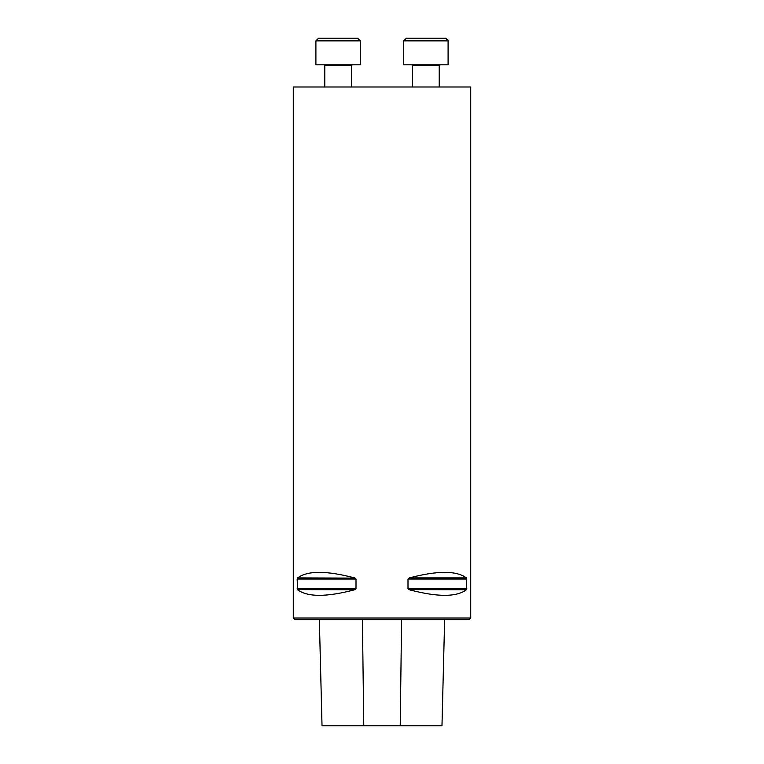 <?xml version="1.0" encoding="UTF-8"?>
<svg xmlns="http://www.w3.org/2000/svg" width="764" height="764" viewBox="0 0 764 764"><rect width="100%" height="100%" fill="white"/><g stroke="black" fill="none" stroke-linecap="round" stroke-linejoin="round"><path stroke-width="1.15" d="M470.719 618L293.281 618L293.281 87L470.719 87L470.719 618L469.392 619.337L294.608 619.337L293.281 618M466.565 578.1L466.393 589.77C456.461 597.181 437.457 597.181 409.37 589.77L407.995 588.624L407.995 579.064L409.37 577.918L407.995 579.064L466.833 579.064M408.845 589.588L466.393 589.77M297.167 579.064L297.607 577.918C307.539 570.507 326.543 570.507 354.63 577.918L356.005 579.064L356.005 588.624L354.63 589.77C326.543 597.181 307.539 597.181 297.607 589.77L297.167 579.064L356.005 579.064M409.37 577.918C437.457 570.507 456.461 570.507 466.393 577.918L409.37 577.918M355.155 578.1L297.607 577.918M297.435 589.588L354.63 589.77L356.005 588.624L297.167 588.624M441.974 725.8L444.648 619.337L441.984 725.8L400.221 725.8L401.597 619.337M322.016 725.8L319.342 619.337L322.026 725.8L400.221 725.8M318.569 38.2L357.6 38.2L360.264 40.864L315.904 40.864L318.569 38.2M324.776 87L324.776 65.704L323.888 64.816M315.904 40.864L315.904 64.816L360.264 64.816L360.264 40.864M425.911 38.2L445.431 38.2L448.096 40.864L403.736 40.864L406.4 38.2L425.911 38.2M406.4 38.2L403.736 40.864L403.736 64.816L448.096 64.816L448.096 40.864C448.898 40.626 448.01 39.738 445.431 38.2M439.224 65.704L440.112 64.816L439.224 65.704L439.224 87L439.224 65.704L412.608 65.704L411.72 64.816L412.608 65.704L412.608 87M363.779 725.8L362.403 619.337M407.995 588.624L466.833 588.624M351.392 87L351.392 65.704L324.776 65.704M351.392 65.704L352.28 64.816M448.096 64.816L448.096 40.864"/></g></svg>
